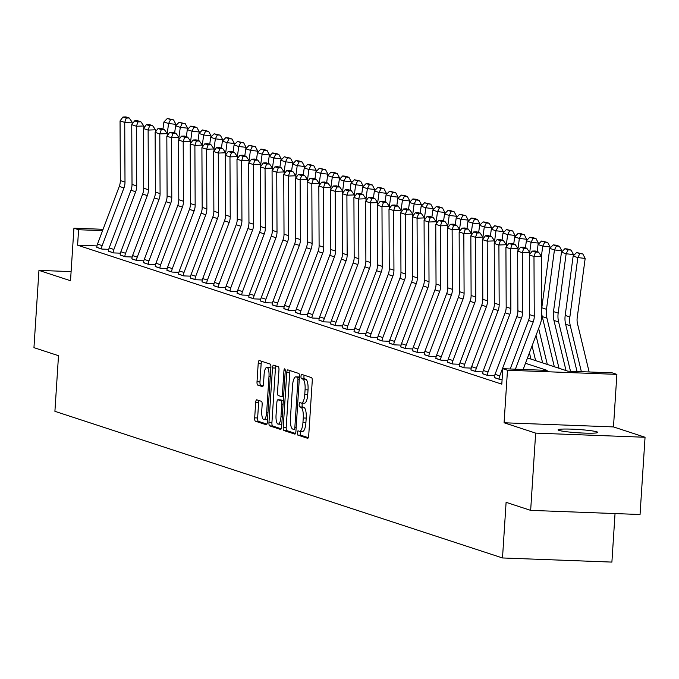 <?xml version="1.0" encoding="UTF-8"?>
<svg xmlns="http://www.w3.org/2000/svg" width="679" height="679" viewBox="0 0 679 679"><rect width="100%" height="100%" fill="white"/><g stroke="black" fill="none" stroke-linecap="round" stroke-linejoin="round"><path stroke-width="1.02" d="M297.343 432.769A2.139 0.654 -87.8 0 0 297.852 435.103L307.604 438.294A3.047 0.934 -87.8 0 0 307.689 438.311A3.047 0.934 -87.8 0 0 308.716 435.562L312.247 380.961A3.047 0.934 -87.8 0 0 311.525 377.626L301.773 374.435A2.139 0.654 -87.8 0 0 301.714 374.426A2.139 0.654 -87.8 0 0 300.992 376.344A2.139 0.654 -87.8 0 0 301.501 378.678L302.758 379.094A9.761 2.988 -87.8 0 1 305.075 389.763L304.778 394.312A9.761 2.988 -87.8 0 1 301.468 403.105A9.761 2.988 -87.8 0 1 301.213 403.054L299.948 402.647A2.139 0.654 -87.8 0 0 299.889 402.63A2.139 0.654 -87.8 0 0 299.167 404.557A2.139 0.654 -87.8 0 0 299.677 406.891L300.933 407.307A9.761 2.988 -87.8 0 1 303.25 417.975L302.953 422.525A9.761 2.988 -87.8 0 1 299.643 431.318A9.761 2.988 -87.8 0 1 299.388 431.267L298.123 430.851A2.139 0.654 -87.8 0 0 298.064 430.842A2.139 0.654 -87.8 0 0 297.343 432.769M300.627 431.352A2.139 0.654 -87.8 0 0 300.305 432.879A2.139 0.654 -87.8 0 0 300.805 435.214L308.291 437.666M304.167 375.215A2.139 0.654 -87.8 0 0 303.946 376.455A2.139 0.654 -87.8 0 0 304.455 378.789L305.72 379.205L302.758 379.094M302.452 403.139A2.139 0.654 -87.8 0 0 302.13 404.667A2.139 0.654 -87.8 0 0 302.63 407.001L303.895 407.417L300.933 407.307M559.038 430.41A19.886 1.647 3.7 0 0 580.935 432.947A19.886 1.647 3.7 0 0 597.809 432.404A19.886 1.647 3.7 0 0 596.883 431.844A19.886 1.647 3.7 0 0 574.977 429.298A19.886 1.647 3.7 0 0 558.113 429.841A19.886 1.647 3.7 0 0 559.038 430.41M256.789 399.812A3.047 0.934 -87.8 0 0 256.713 399.795A3.047 0.934 -87.8 0 0 255.677 402.545L254.684 417.865A3.047 0.934 -87.8 0 0 255.406 421.201L266.244 424.748A3.047 0.934 -87.8 0 0 266.321 424.765A3.047 0.934 -87.8 0 0 267.356 422.015L270.887 367.415A3.047 0.934 -87.8 0 0 270.166 364.08L259.327 360.532A3.047 0.934 -87.8 0 0 259.251 360.515A3.047 0.934 -87.8 0 0 258.215 363.265L257.018 381.768A3.047 0.934 -87.8 0 0 257.74 385.103L262.374 386.623A3.047 0.934 -87.8 0 0 262.459 386.631A3.047 0.934 -87.8 0 0 263.494 383.89L264.089 374.706A8.156 2.495 -87.8 0 1 266.847 367.364A8.156 2.495 -87.8 0 1 268.994 376.319L266.677 412.263A8.156 2.495 -87.8 0 1 263.91 419.614A8.156 2.495 -87.8 0 1 261.763 410.659L262.145 404.667A3.047 0.934 -87.8 0 0 261.423 401.331L256.789 399.812M96.978 245.917L77.593 245.187L78.594 229.731L73.918 228.195L103.081 229.307M530.655 510.37L535.655 433.117L645.05 437.259L640.051 514.512L530.655 510.37L506.101 502.333L502.502 557.96L54.906 411.321L58.504 355.694L33.95 347.648L38.949 270.395L70.514 280.733L73.918 228.195M645.05 437.259L613.476 426.913L504.081 422.771L535.655 433.117M504.081 422.771L507.485 370.233L502.799 368.705L547.155 370.386L525.495 363.29M77.593 245.187L501.806 384.153L502.799 368.705M283.236 427.218A3.047 0.934 -87.8 0 0 283.966 430.554L294.796 434.102A3.047 0.934 -87.8 0 0 294.881 434.119A3.047 0.934 -87.8 0 0 295.908 431.369L299.439 376.769A3.047 0.934 -87.8 0 0 298.718 373.433L287.888 369.885A3.047 0.934 -87.8 0 0 287.803 369.868A3.047 0.934 -87.8 0 0 286.767 372.618L283.236 427.218L286.198 427.329A3.047 0.934 -87.8 0 0 286.92 430.664L295.484 433.474M280.52 429.425L269.682 425.877A3.047 0.934 -87.8 0 1 268.96 422.542L272.491 367.942A3.047 0.934 -87.8 0 1 273.527 365.192A3.047 0.934 -87.8 0 1 273.612 365.209L278.246 366.728A3.047 0.934 -87.8 0 1 278.967 370.063L277.533 392.207A3.047 0.934 -87.8 0 0 278.254 395.534L281.335 396.544A3.047 0.934 -87.8 0 0 281.412 396.561A3.047 0.934 -87.8 0 0 282.447 393.812L283.941 370.759A2.139 0.654 -87.8 0 1 284.662 368.833A2.139 0.654 -87.8 0 1 285.222 371.184L281.632 426.692A3.047 0.934 -87.8 0 1 280.597 429.442A3.047 0.934 -87.8 0 1 280.52 429.425L280.682 429.434M71.108 271.608L38.949 270.395M502.112 379.425L499.481 379.323L494.346 377.507M494.618 375.75L487.785 375.495L482.65 373.671M482.922 371.922L476.089 371.668L470.954 369.843M471.234 368.094L464.402 367.831L459.267 366.015M459.539 364.258L452.706 364.003L447.571 362.179M447.843 360.43L441.019 360.176L435.876 358.351M436.156 356.602L429.323 356.339L424.188 354.523M424.46 352.766L417.627 352.511L412.493 350.687M412.764 348.938L405.94 348.683L400.805 346.859M401.077 345.11L394.244 344.847L389.109 343.031M389.381 341.274L382.549 341.019L377.414 339.194M377.685 337.446L370.861 337.191L365.726 335.367M365.998 333.618L359.166 333.355L354.031 331.539M354.302 329.782L347.47 329.527L342.335 327.702M342.606 325.954L335.782 325.699L330.648 323.875M330.919 322.126L324.087 321.863L318.952 320.047M319.223 318.298L312.391 318.035L307.256 316.219M307.536 314.462L300.704 314.207L295.569 312.382M295.84 310.634L289.008 310.371L283.873 308.555M284.145 306.806L277.321 306.543L272.177 304.727M272.457 302.97L265.625 302.715L260.49 300.89M260.761 299.142L253.929 298.879L248.794 297.062M249.066 295.314L242.242 295.051L237.107 293.235M237.378 291.478L230.546 291.223L225.411 289.398M225.683 287.65L218.85 287.395L213.715 285.57M213.987 283.822L207.163 283.559L202.028 281.743M202.3 279.986L195.467 279.731L190.332 277.906M190.604 276.158L183.771 275.903L178.636 274.078M178.908 272.33L172.084 272.067L166.949 270.25M167.221 268.494L160.388 268.239L155.253 266.414M155.525 264.666L148.693 264.411L143.558 262.586M143.838 260.838L137.005 260.575L131.87 258.758M132.142 257.002L125.309 256.747L120.175 254.922M120.446 253.174L113.622 252.919L108.479 251.094M108.759 249.346L101.926 249.083L96.791 247.266M502.502 557.96L611.898 562.093L615.038 513.57M527.507 357.952L567.848 371.167L612.203 372.847L616.88 374.375L507.485 370.233M613.476 426.913L616.88 374.375M102.58 230.639L78.594 229.731M302.342 431.377A9.761 2.988 -87.8 0 0 302.605 431.428A9.761 2.988 -87.8 0 0 305.906 422.635L302.953 422.525M303.895 407.417A9.761 2.988 -87.8 0 1 306.204 418.086L305.906 422.635M304.167 403.173A9.761 2.988 -87.8 0 0 304.43 403.216A9.761 2.988 -87.8 0 0 307.731 394.423L304.778 394.312M305.72 379.205A9.761 2.988 -87.8 0 1 308.028 389.873L307.731 394.423M290.154 370.624A3.047 0.934 -87.8 0 0 289.729 372.729L286.198 427.329M294.058 429.527A2.139 0.654 -87.8 0 0 294.117 429.535A2.139 0.654 -87.8 0 0 294.839 427.609L297.937 379.68A2.139 0.654 -87.8 0 0 297.436 377.346L296.103 376.913A9.761 2.988 -87.8 0 0 295.849 376.87A9.761 2.988 -87.8 0 0 292.539 385.655L290.417 418.417A9.761 2.988 -87.8 0 0 292.734 429.086L294.058 429.527M298.539 377.006A9.761 2.988 -87.8 0 1 298.802 376.981A9.761 2.988 -87.8 0 1 299.057 377.023L299.422 377.142M281.208 428.797L272.644 425.988L269.682 425.877M275.878 365.947A3.047 0.934 -87.8 0 0 275.453 368.052L271.923 422.652A3.047 0.934 -87.8 0 0 272.644 425.988M276.047 415.183A8.156 2.495 -87.8 0 0 278.195 424.137A8.156 2.495 -87.8 0 0 280.962 416.787L281.777 404.124A3.047 0.934 -87.8 0 0 281.055 400.788L277.983 399.787A3.047 0.934 -87.8 0 0 277.898 399.77A3.047 0.934 -87.8 0 0 276.871 402.52L276.047 415.183M278.195 424.137L281.157 424.248A8.156 2.495 -87.8 0 0 281.81 424.002M280.775 399.889A3.047 0.934 -87.8 0 1 280.86 399.88A3.047 0.934 -87.8 0 1 280.936 399.897L283.313 400.678M263.91 419.614L266.864 419.724A8.156 2.495 -87.8 0 0 267.518 419.469M270.828 368.273A8.156 2.495 -87.8 0 0 269.809 367.475L266.847 367.364M261.602 361.27A3.047 0.934 -87.8 0 0 261.169 363.375L259.972 381.878A3.047 0.934 -87.8 0 0 260.702 385.214L263.07 385.986M259.055 400.559A3.047 0.934 -87.8 0 0 258.631 402.655L257.638 417.975A3.047 0.934 -87.8 0 0 258.359 421.311L266.932 424.112M589.134 371.973L577.498 323.679A15.541 14.734 -71.9 0 1 577.201 317.797L585.171 258.427L577.829 257.587L569.868 316.957A23.307 22.11 108.1 0 0 570.309 325.784L581.368 371.676M579.866 253.615L582.803 253.946L576.598 252.537L579.866 253.615L577.829 257.587L573.152 256.059L565.191 315.429A23.307 22.11 108.1 0 0 565.632 324.248L577.023 371.515M573.152 256.059L576.598 252.537M582.803 253.946L585.171 258.427M510.209 368.986L528.525 320.471A15.541 14.734 108.1 0 0 529.578 314.64L529.306 254.956L533.983 256.484L535.485 252.155L538.447 252.045L535.171 250.975L532.209 251.086L535.485 252.155M515.386 369.181L533.202 321.999A15.541 14.734 108.1 0 0 534.254 316.168L533.983 256.484L541.392 256.212L541.664 315.896A23.307 22.11 -71.9 0 1 540.085 324.638L523.153 369.478M541.392 256.212L538.447 252.045M532.209 251.086L529.306 254.956M573.297 255.907L573.475 254.591L566.142 253.759L558.172 313.129A23.307 22.11 108.1 0 0 558.613 321.948L570.496 371.269M568.179 249.779L571.107 250.118L567.839 249.049L564.903 248.709L568.179 249.779L566.142 253.759L561.465 252.223L553.495 311.593A23.307 22.11 108.1 0 0 553.937 320.42L566.023 370.564M561.465 252.223L564.903 248.709M571.107 250.118L573.475 254.591M561.609 252.079L561.788 250.763L554.446 249.931L546.476 309.301A23.307 22.11 108.1 0 0 546.926 318.12L559.004 368.273M541.647 312.713A23.307 22.11 108.1 0 0 542.249 316.592L554.327 366.736M556.483 245.951L559.42 246.29L556.143 245.212L553.207 244.881L556.483 245.951L554.446 249.931L549.769 248.395L541.8 307.765A23.307 22.11 108.1 0 0 541.63 309.505M549.769 248.395L553.207 244.881M559.42 246.29L561.788 250.763M549.914 248.251L550.092 246.935L542.759 246.095L541.392 256.255M538.642 328.449L547.316 364.436M536.011 335.418L542.631 362.909M544.787 242.123L547.724 242.454L541.519 241.045L544.787 242.123L542.759 246.095L538.074 244.567L537.131 251.612M538.074 244.567L541.519 241.045M547.724 242.454L550.092 246.935M495.05 374.341L499.727 375.869A10.872 10.312 -71.9 0 0 499.014 379.171L494.337 377.643A10.872 10.312 -71.9 0 1 495.05 374.341L516.829 316.635A15.541 14.734 108.1 0 0 517.882 310.804L517.61 251.128L522.287 252.656L523.789 248.327L526.76 248.217L523.484 247.139L520.521 247.249L523.789 248.327M529.085 318.663A23.307 22.11 -71.9 0 1 528.389 320.811L510.201 368.986M499.727 375.869L521.506 318.171A15.541 14.734 108.1 0 0 522.558 312.34L522.287 252.656L529.696 252.376L529.705 254.421M529.696 252.376L526.76 248.217M520.521 247.249L517.61 251.128M483.355 370.505L488.031 372.041A10.872 10.312 -71.9 0 0 487.318 375.343L482.642 373.806A10.872 10.312 -71.9 0 1 483.355 370.505L505.134 312.807A15.541 14.734 108.1 0 0 506.186 306.976L505.923 247.292L510.6 248.828L512.102 244.499L515.064 244.381L511.788 243.311L508.826 243.422L512.102 244.499M517.39 314.835A23.307 22.11 -71.9 0 1 516.694 316.974L494.915 374.681A3.106 2.945 108.1 0 0 494.77 375.156M488.031 372.041L509.81 314.343A15.541 14.734 108.1 0 0 510.863 308.512L510.6 248.828L518.009 248.548L518.018 250.585M518.009 248.548L515.064 244.381M508.826 243.422L505.923 247.292M471.659 366.677L476.335 368.213A10.872 10.312 -71.9 0 0 475.623 371.506L470.946 369.979A10.872 10.312 -71.9 0 1 471.659 366.677L493.446 308.979A15.541 14.734 108.1 0 0 494.499 303.148L494.227 243.464L498.904 244.992L500.406 240.663L503.368 240.553L500.1 239.483L497.13 239.594L500.406 240.663M505.702 311.007A23.307 22.11 -71.9 0 1 505.006 313.146L483.219 370.844A3.106 2.945 108.1 0 0 483.083 371.328M476.335 368.213L498.123 310.507A15.541 14.734 108.1 0 0 499.175 304.676L498.904 244.992L506.313 244.72L506.322 246.757M506.313 244.72L503.368 240.553M497.13 239.594L494.227 243.464M538.218 244.415L538.396 243.099L531.063 242.267L529.696 252.427M532.064 345.866L535.621 360.608M529.442 352.834L530.944 359.072M533.1 238.287L536.037 238.626L532.76 237.557L529.824 237.217L533.1 238.287L531.063 242.267L526.386 240.731L525.436 247.784M526.386 240.731L529.824 237.217M536.037 238.626L538.396 243.099M459.972 362.849L464.648 364.377A10.872 10.312 -71.9 0 0 463.935 367.678L459.259 366.151A10.872 10.312 -71.9 0 1 459.972 362.849L481.751 305.143A15.541 14.734 108.1 0 0 482.803 299.32L482.531 239.636L487.208 241.164L488.71 236.835L491.681 236.725L488.405 235.647L485.443 235.757L488.71 236.835M494.006 307.18A23.307 22.11 -71.9 0 1 493.31 309.318L471.532 367.016A3.106 2.945 108.1 0 0 471.387 367.5M464.648 364.377L486.427 306.679A15.541 14.734 108.1 0 0 487.48 300.848L487.208 241.164L494.618 240.884L494.626 242.929M494.618 240.884L491.681 236.725M485.443 235.757L482.531 239.636M526.531 240.587L526.709 239.271L519.367 238.439L518.009 248.599M521.404 234.459L524.341 234.798L521.065 233.72L518.128 233.389L521.404 234.459L519.367 238.439L514.69 236.903L513.748 243.956M514.69 236.903L518.128 233.389M524.341 234.798L526.709 239.271M514.835 236.759L515.013 235.443L507.68 234.603L506.313 244.763M509.708 230.631L512.645 230.962L506.441 229.553L509.708 230.631L507.68 234.603L503.003 233.075L502.053 240.12M503.003 233.075L506.441 229.553M512.645 230.962L515.013 235.443M503.147 232.922L503.317 231.607L495.984 230.775L494.618 240.935M498.021 226.803L500.958 227.134L494.745 225.725L498.021 226.803L495.984 230.775L491.307 229.239L490.357 236.292M491.307 229.239L494.745 225.725M500.958 227.134L503.317 231.607M491.452 229.095L491.63 227.779L484.288 226.947L482.93 237.107M486.325 222.967L489.262 223.306L485.986 222.228L483.049 221.897L486.325 222.967L484.288 226.947L479.612 225.411L478.67 232.464M479.612 225.411L483.049 221.897M489.262 223.306L491.63 227.779M479.756 225.267L479.934 223.951L472.601 223.111L471.234 233.27M474.638 219.139L477.566 219.47L474.298 218.4L471.362 218.069L474.638 219.139L472.601 223.111L467.924 221.583L466.974 228.628M467.924 221.583L471.362 218.069M477.566 219.47L479.934 223.951M448.276 359.021L452.952 360.549A10.872 10.312 -71.9 0 0 452.239 363.851L447.563 362.314A10.872 10.312 -71.9 0 1 448.276 359.021L470.055 301.315A15.541 14.734 108.1 0 0 471.107 295.484L470.844 235.8L475.521 237.336L477.023 233.007L479.985 232.889L476.709 231.819L473.747 231.929L477.023 233.007M482.311 303.343A23.307 22.11 -71.9 0 1 481.615 305.482L459.836 363.189A3.106 2.945 108.1 0 0 459.691 363.664M452.952 360.549L474.731 302.851A15.541 14.734 108.1 0 0 475.792 297.02L475.521 237.336L482.93 237.056L482.939 239.101M482.93 237.056L479.985 232.889M473.747 231.929L470.844 235.8M436.58 355.185L441.265 356.721A10.872 10.312 -71.9 0 0 440.544 360.014L435.867 358.487A10.872 10.312 -71.9 0 1 436.58 355.185L458.367 297.487A15.541 14.734 108.1 0 0 459.42 291.656L459.148 231.972L463.825 233.5L465.327 229.171L468.289 229.061L465.022 227.991L462.051 228.102L465.327 229.171M470.623 299.515A23.307 22.11 -71.9 0 1 469.927 301.654L448.14 359.352A3.106 2.945 108.1 0 0 448.004 359.836M441.265 356.721L463.044 299.015A15.541 14.734 108.1 0 0 464.096 293.184L463.825 233.5L471.234 233.228L471.243 235.265M471.234 233.228L468.289 229.061M462.051 228.102L459.148 231.972M424.893 351.357L429.569 352.885A10.872 10.312 -71.9 0 0 428.856 356.186L424.18 354.659A10.872 10.312 -71.9 0 1 424.893 351.357L446.672 293.651A15.541 14.734 108.1 0 0 447.724 287.828L447.453 228.144L452.129 229.672L453.64 225.343L456.602 225.233L453.326 224.155L450.364 224.274L453.64 225.343M458.928 295.688A23.307 22.11 -71.9 0 1 458.232 297.826L436.453 355.524A3.106 2.945 108.1 0 0 436.308 356.008M429.569 352.885L451.348 295.187A15.541 14.734 108.1 0 0 452.401 289.356L452.129 229.672L459.539 229.392L459.547 231.437M459.539 229.392L456.602 225.233M450.364 224.274L447.453 228.144M413.197 347.529L417.874 349.057A10.872 10.312 -71.9 0 0 417.161 352.359L412.484 350.822A10.872 10.312 -71.9 0 1 413.197 347.529L434.976 289.823A15.541 14.734 108.1 0 0 436.037 283.992L435.765 224.308L440.442 225.844L441.944 221.515L444.906 221.396L441.63 220.327L438.668 220.437L441.944 221.515M447.24 291.851A23.307 22.11 -71.9 0 1 446.536 293.99L424.757 351.697A3.106 2.945 108.1 0 0 424.621 352.172M417.874 349.057L439.661 291.359A15.541 14.734 108.1 0 0 440.713 285.528L440.442 225.844L447.851 225.564L447.86 227.609M447.851 225.564L444.906 221.396M438.668 220.437L435.765 224.308M401.51 343.693L406.186 345.229A10.872 10.312 -71.9 0 0 405.465 348.531L400.788 346.994A10.872 10.312 -71.9 0 1 401.51 343.693L423.289 285.995A15.541 14.734 108.1 0 0 424.341 280.164L424.069 220.48L428.746 222.016L430.248 217.679L433.21 217.569L429.943 216.499L426.981 216.609L430.248 217.679M435.545 288.023A23.307 22.11 -71.9 0 1 434.849 290.162L413.061 347.86A3.106 2.945 108.1 0 0 412.925 348.344M406.186 345.229L427.965 287.523A15.541 14.734 108.1 0 0 429.018 281.692L428.746 222.016L436.156 221.736L436.164 223.773M436.156 221.736L433.21 217.569M426.981 216.609L424.069 220.48M468.069 221.43L468.238 220.123L460.905 219.283L459.539 229.443M462.942 215.311L465.879 215.642L459.666 214.233L462.942 215.311L460.905 219.283L456.229 217.747L455.286 224.8M456.229 217.747L459.666 214.233M465.879 215.642L468.238 220.123M389.814 339.865L394.491 341.393A10.872 10.312 -71.9 0 0 393.778 344.694L389.101 343.167A10.872 10.312 -71.9 0 1 389.814 339.865L411.593 282.158A15.541 14.734 108.1 0 0 412.645 276.336L412.382 216.652L417.059 218.18L418.561 213.851L421.523 213.741L418.247 212.663L415.285 212.782L418.561 213.851M423.849 284.195A23.307 22.11 -71.9 0 1 423.153 286.334L401.374 344.032A3.106 2.945 108.1 0 0 401.23 344.516M394.491 341.393L416.269 283.695A15.541 14.734 108.1 0 0 417.322 277.864L417.059 218.18L424.46 217.9L424.477 219.945M424.46 217.9L421.523 213.741M415.285 212.782L412.382 216.652M456.373 217.603L456.551 216.287L449.209 215.455L447.851 225.615M451.246 211.475L454.183 211.814L450.907 210.736L447.979 210.405L451.246 211.475L449.209 215.455L444.533 213.919L443.591 220.972M444.533 213.919L447.979 210.405M454.183 211.814L456.551 216.287M378.118 336.037L382.795 337.565A10.872 10.312 -71.9 0 0 382.082 340.866L377.405 339.33A10.872 10.312 -71.9 0 1 378.118 336.037L399.906 278.331A15.541 14.734 108.1 0 0 400.958 272.5L400.686 212.816L405.363 214.352L406.865 210.023L409.827 209.913L406.551 208.835L403.589 208.945L406.865 210.023M412.161 280.359A23.307 22.11 -71.9 0 1 411.457 282.498L389.678 340.204A3.106 2.945 108.1 0 0 389.542 340.68M382.795 337.565L404.582 279.867A15.541 14.734 108.1 0 0 405.635 274.036L405.363 214.352L412.773 214.072L412.781 216.117M412.773 214.072L409.827 209.913M403.589 208.945L400.686 212.816M444.677 213.775L444.855 212.459L437.522 211.619L436.156 221.778M439.559 207.647L442.487 207.978L439.22 206.908L436.283 206.577L439.559 207.647L437.522 211.619L432.846 210.091L431.895 217.136M432.846 210.091L436.283 206.577M442.487 207.978L444.855 212.459M366.431 332.201L371.107 333.737A10.872 10.312 -71.9 0 0 370.394 337.039L365.718 335.502A10.872 10.312 -71.9 0 1 366.431 332.201L388.21 274.503A15.541 14.734 108.1 0 0 389.262 268.672L388.991 208.988L393.667 210.524L395.17 206.187L398.132 206.077L394.864 205.007L391.902 205.117L395.17 206.187M400.466 276.531A23.307 22.11 -71.9 0 1 399.77 278.67L377.982 336.368A3.106 2.945 108.1 0 0 377.847 336.852M371.107 333.737L392.886 276.03A15.541 14.734 108.1 0 0 393.939 270.208L393.667 210.524L401.077 210.244L401.085 212.281M401.077 210.244L398.132 206.077M391.902 205.117L388.991 208.988M432.99 209.938L433.16 208.631L425.826 207.791L424.46 217.951M427.863 203.819L430.8 204.15L424.587 202.741L427.863 203.819L425.826 207.791L421.15 206.255L420.208 213.308M421.15 206.255L424.587 202.741M430.8 204.15L433.16 208.631M354.735 328.373L359.412 329.901A10.872 10.312 -71.9 0 0 358.699 333.202L354.022 331.675A10.872 10.312 -71.9 0 1 354.735 328.373L376.514 270.675A15.541 14.734 108.1 0 0 377.566 264.844L377.303 205.16L381.98 206.688L383.482 202.359L386.444 202.249L383.168 201.179L380.206 201.29L383.482 202.359M388.77 272.703A23.307 22.11 -71.9 0 1 388.074 274.842L366.295 332.54A3.106 2.945 108.1 0 0 366.151 333.024M359.412 329.901L381.191 272.203A15.541 14.734 108.1 0 0 382.243 266.372L381.98 206.688L389.381 206.408L389.398 208.453M389.381 206.408L386.444 202.249M380.206 201.29L377.303 205.16M421.294 206.11L421.472 204.795L414.131 203.963L412.773 214.123M416.168 199.982L419.104 200.322L415.828 199.244L412.9 198.913L416.168 199.982L414.131 203.963L409.454 202.427L408.512 209.48M409.454 202.427L412.9 198.913M419.104 200.322L421.472 204.795M343.039 324.545L347.716 326.073A10.872 10.312 -71.9 0 0 347.003 329.374L342.326 327.838A10.872 10.312 -71.9 0 1 343.039 324.545L364.827 266.839A15.541 14.734 108.1 0 0 365.879 261.008L365.608 201.323L370.284 202.86L371.786 198.531L374.749 198.421L371.472 197.343L368.51 197.453L371.786 198.531M377.083 268.867A23.307 22.11 -71.9 0 1 376.387 271.006L354.599 328.712A3.106 2.945 108.1 0 0 354.463 329.188M347.716 326.073L369.503 268.375A15.541 14.734 108.1 0 0 370.556 262.544L370.284 202.86L377.694 202.58L377.702 204.625M377.694 202.58L374.749 198.421M368.51 197.453L365.608 201.323M409.598 202.283L409.776 200.967L402.443 200.127L401.077 210.286M404.48 196.155L407.408 196.486L404.141 195.416L401.204 195.085L404.48 196.155L402.443 200.127L397.767 198.599L396.816 205.644M397.767 198.599L401.204 195.085M407.408 196.486L409.776 200.967M331.352 320.709L336.029 322.245A10.872 10.312 -71.9 0 0 335.316 325.547L330.639 324.01A10.872 10.312 -71.9 0 1 331.352 320.709L353.131 263.011A15.541 14.734 108.1 0 0 354.183 257.18L353.912 197.496L358.588 199.032L360.091 194.695L363.061 194.584L359.785 193.515L356.823 193.625L360.091 194.695M365.387 265.039A23.307 22.11 -71.9 0 1 364.691 267.178L342.912 324.885A3.106 2.945 108.1 0 0 342.768 325.36M336.029 322.245L357.808 264.538A15.541 14.734 108.1 0 0 358.86 258.716L358.588 199.032L365.998 198.752L366.006 200.789M365.998 198.752L363.061 194.584M356.823 193.625L353.912 197.496M397.911 198.446L398.089 197.139L390.748 196.299L389.39 206.458M392.785 192.327L395.721 192.658L389.508 191.249L392.785 192.327L390.748 196.299L386.071 194.771L385.129 201.816M386.071 194.771L389.508 191.249M395.721 192.658L398.089 197.139M386.215 194.618L386.393 193.303L379.06 192.471L377.694 202.631M381.089 188.49L384.025 188.83L380.749 187.752L377.821 187.421L381.089 188.49L379.06 192.471L374.375 190.935L373.433 197.988M374.375 190.935L377.821 187.421M384.025 188.83L386.393 193.303M374.519 190.791L374.698 189.475L367.364 188.635L365.998 198.803M369.401 184.663L372.338 184.994L369.062 183.924L366.125 183.593L369.401 184.663L367.364 188.635L362.688 187.107L361.737 194.152M362.688 187.107L366.125 183.593M372.338 184.994L374.698 189.475M362.832 186.963L363.01 185.647L355.669 184.807L354.311 194.966M357.706 180.835L360.642 181.166L354.43 179.757L357.706 180.835L355.669 184.807L350.992 183.279L350.05 190.324M350.992 183.279L354.43 179.757M360.642 181.166L363.01 185.647M351.136 183.126L351.315 181.811L343.981 180.979L342.615 191.138M346.01 176.998L348.947 177.338L345.67 176.26L342.742 175.929L346.01 176.998L343.981 180.979L339.305 179.443L338.354 186.496M339.305 179.443L342.742 175.929M348.947 177.338L351.315 181.811M339.449 179.298L339.619 177.983L332.286 177.143L330.919 187.311M334.323 173.17L337.259 173.51L333.983 172.432L331.046 172.101L334.323 173.17L332.286 177.143L327.609 175.615L326.658 182.659M327.609 175.615L331.046 172.101M337.259 173.51L339.619 177.983M327.753 175.471L327.932 174.155L320.59 173.315L319.232 183.474M322.627 169.343L325.564 169.674L319.351 168.265L322.627 169.343L320.59 173.315L315.913 171.787L314.971 178.832M315.913 171.787L319.351 168.265M325.564 169.674L327.932 174.155M316.058 171.634L316.236 170.319L308.903 169.487L307.536 179.646M310.94 165.506L313.868 165.846L310.6 164.776L307.663 164.437L310.94 165.506L308.903 169.487L304.226 167.951L303.275 175.004M304.226 167.951L307.663 164.437M313.868 165.846L316.236 170.319M304.37 167.806L304.54 166.491L297.207 165.659L295.84 175.819M299.244 161.678L302.18 162.018L298.904 160.94L295.968 160.609L299.244 161.678L297.207 165.659L292.53 164.123L291.588 171.176M292.53 164.123L295.968 160.609M302.18 162.018L304.54 166.491M292.674 163.978L292.853 162.663L285.511 161.823L284.153 171.982M287.548 157.851L290.485 158.182L284.28 156.773L287.548 157.851L285.511 161.823L280.834 160.295L279.892 167.34M280.834 160.295L284.28 156.773M290.485 158.182L292.853 162.663M280.979 160.142L281.157 158.827L273.824 157.995L272.457 168.154M275.861 154.014L278.789 154.354L275.521 153.284L272.585 152.945L275.861 154.014L273.824 157.995L269.147 156.459L268.197 163.512M269.147 156.459L272.585 152.945M278.789 154.354L281.157 158.827M269.291 156.314L269.461 154.999L262.128 154.167L260.761 164.326M264.165 150.186L267.102 150.526L263.825 149.448L260.889 149.117L264.165 150.186L262.128 154.167L257.451 152.631L256.509 159.684M257.451 152.631L260.889 149.117M267.102 150.526L269.461 154.999M257.596 152.486L257.774 151.171L250.432 150.331L249.074 160.49M252.469 146.358L255.406 146.689L249.201 145.281L252.469 146.358L250.432 150.331L245.756 148.803L244.813 155.847M245.756 148.803L249.201 145.281M255.406 146.689L257.774 151.171M245.9 148.65L246.078 147.335L238.745 146.503L237.378 156.662M240.782 142.531L243.71 142.862L237.506 141.453L240.782 142.531L238.745 146.503L234.068 144.966L233.118 152.02M234.068 144.966L237.506 141.453M243.71 142.862L246.078 147.335M234.213 144.822L234.391 143.507L227.049 142.675L225.691 152.834M229.086 138.694L232.023 139.034L228.747 137.956L225.81 137.625L229.086 138.694L227.049 142.675L222.373 141.139L221.43 148.192M222.373 141.139L225.81 137.625M232.023 139.034L234.391 143.507M222.517 140.994L222.695 139.679L215.362 138.839L213.995 148.998M217.39 134.866L220.327 135.197L214.123 133.797L217.39 134.866L215.362 138.839L210.677 137.311L209.735 144.355M210.677 137.311L214.123 133.797M220.327 135.197L222.695 139.679M210.821 137.158L210.999 135.851L203.666 135.011L202.3 145.17M205.703 131.039L208.64 131.37L202.427 129.961L205.703 131.039L203.666 135.011L198.989 133.474L198.039 140.528M198.989 133.474L202.427 129.961M208.64 131.37L210.999 135.851M199.134 133.33L199.312 132.015L191.97 131.183L190.612 141.342M194.007 127.202L196.944 127.542L193.668 126.464L190.731 126.133L194.007 127.202L191.97 131.183L187.294 129.647L186.352 136.7M187.294 129.647L190.731 126.133M196.944 127.542L199.312 132.015M319.656 316.881L324.333 318.417A10.872 10.312 -71.9 0 0 323.62 321.71L318.943 320.182A10.872 10.312 -71.9 0 1 319.656 316.881L341.435 259.183A15.541 14.734 108.1 0 0 342.488 253.352L342.224 193.668L346.901 195.196L348.403 190.867L351.366 190.757L348.089 189.687L345.127 189.797L348.403 190.867M353.691 261.211A23.307 22.11 -71.9 0 1 352.995 263.35L331.216 321.048A3.106 2.945 108.1 0 0 331.072 321.532M324.333 318.417L346.112 260.711A15.541 14.734 108.1 0 0 347.164 254.88L346.901 195.196L354.311 194.924L354.319 196.961M354.311 194.924L351.366 190.757M345.127 189.797L342.224 193.668M307.96 313.053L312.637 314.581A10.872 10.312 -71.9 0 0 311.924 317.882L307.248 316.346A10.872 10.312 -71.9 0 1 307.96 313.053L329.748 255.346A15.541 14.734 108.1 0 0 330.8 249.516L330.529 189.831L335.205 191.368L336.708 187.039L339.67 186.929L336.402 185.851L333.431 185.961L336.708 187.039M342.004 257.375A23.307 22.11 -71.9 0 1 341.308 259.514L319.52 317.22A3.106 2.945 108.1 0 0 319.385 317.696M312.637 314.581L334.424 256.883A15.541 14.734 108.1 0 0 335.477 251.052L335.205 191.368L342.615 191.088L342.623 193.133M342.615 191.088L339.67 186.929M333.431 185.961L330.529 189.831M296.273 309.217L300.95 310.753A10.872 10.312 -71.9 0 0 300.237 314.054L295.56 312.518A10.872 10.312 -71.9 0 1 296.273 309.217L318.052 251.519A15.541 14.734 108.1 0 0 319.105 245.688L318.833 186.004L323.51 187.54L325.012 183.203L327.982 183.092L324.706 182.023L321.744 182.133L325.012 183.203M330.308 253.547A23.307 22.11 -71.9 0 1 329.612 255.686L307.833 313.392A3.106 2.945 108.1 0 0 307.689 313.868M300.95 310.753L322.729 253.046A15.541 14.734 108.1 0 0 323.781 247.224L323.51 187.54L330.919 187.26L330.928 189.297M330.919 187.26L327.982 183.092M321.744 182.133L318.833 186.004M284.577 305.389L289.254 306.925A10.872 10.312 -71.9 0 0 288.541 310.218L283.864 308.69A10.872 10.312 -71.9 0 1 284.577 305.389L306.356 247.691A15.541 14.734 108.1 0 0 307.417 241.86L307.146 182.176L311.822 183.703L313.325 179.375L316.287 179.264L313.011 178.195L310.048 178.305L313.325 179.375M318.612 249.719A23.307 22.11 -71.9 0 1 317.916 251.858L296.137 309.556A3.106 2.945 108.1 0 0 295.993 310.04M289.254 306.925L311.033 249.218A15.541 14.734 108.1 0 0 312.094 243.388L311.822 183.703L319.232 183.432L319.24 185.469M319.232 183.432L316.287 179.264M310.048 178.305L307.146 182.176M272.882 301.561L277.567 303.089A10.872 10.312 -71.9 0 0 276.845 306.39L272.169 304.863A10.872 10.312 -71.9 0 1 272.882 301.561L294.669 243.854A15.541 14.734 108.1 0 0 295.721 238.023L295.45 178.348L300.126 179.876L301.629 175.547L304.591 175.437L301.323 174.359L298.353 174.469L301.629 175.547M306.925 245.883A23.307 22.11 -71.9 0 1 306.229 248.03L284.442 305.728A3.106 2.945 108.1 0 0 284.306 306.204M277.567 303.089L299.346 245.391A15.541 14.734 108.1 0 0 300.398 239.56L300.126 179.876L307.536 179.595L307.545 181.641M307.536 179.595L304.591 175.437M298.353 174.469L295.45 178.348M261.194 297.725L265.871 299.261A10.872 10.312 -71.9 0 0 265.158 302.562L260.481 301.026A10.872 10.312 -71.9 0 1 261.194 297.725L282.973 240.026A15.541 14.734 108.1 0 0 284.026 234.196L283.754 174.511L288.431 176.048L289.941 171.711L292.904 171.6L289.627 170.531L286.665 170.641L289.941 171.711M295.229 242.055A23.307 22.11 -71.9 0 1 294.533 244.194L272.754 301.9A3.106 2.945 108.1 0 0 272.61 302.376M265.871 299.261L287.65 241.563A15.541 14.734 108.1 0 0 288.702 235.732L288.431 176.048L295.84 175.768L295.849 177.805M295.84 175.768L292.904 171.6M286.665 170.641L283.754 174.511M249.499 293.897L254.175 295.433A10.872 10.312 -71.9 0 0 253.462 298.726L248.786 297.198A10.872 10.312 -71.9 0 1 249.499 293.897L271.277 236.199A15.541 14.734 108.1 0 0 272.338 230.368L272.067 170.684L276.743 172.211L278.246 167.883L281.208 167.772L277.932 166.703L274.97 166.813L278.246 167.883M283.542 238.227A23.307 22.11 -71.9 0 1 282.837 240.366L261.059 298.064A3.106 2.945 108.1 0 0 260.923 298.548M254.175 295.433L275.963 237.726A15.541 14.734 108.1 0 0 277.015 231.895L276.743 172.211L284.153 171.94L284.161 173.977M284.153 171.94L281.208 167.772M274.97 166.813L272.067 170.684M237.811 290.069L242.488 291.597A10.872 10.312 -71.9 0 0 241.766 294.898L237.09 293.37A10.872 10.312 -71.9 0 1 237.811 290.069L259.59 232.362A15.541 14.734 108.1 0 0 260.643 226.531L260.371 166.856L265.048 168.384L266.55 164.055L269.512 163.945L266.244 162.867L263.282 162.977L266.55 164.055M271.846 234.391A23.307 22.11 -71.9 0 1 271.15 236.538L249.363 294.236A3.106 2.945 108.1 0 0 249.227 294.711M242.488 291.597L264.267 233.899A15.541 14.734 108.1 0 0 265.319 228.068L265.048 168.384L272.457 168.103L272.466 170.149M272.457 168.103L269.512 163.945M263.282 162.977L260.371 166.856M226.115 286.232L230.792 287.769A10.872 10.312 -71.9 0 0 230.079 291.07L225.403 289.534A10.872 10.312 -71.9 0 1 226.115 286.232L247.894 228.534A15.541 14.734 108.1 0 0 248.947 222.704L248.684 163.019L253.36 164.556L254.863 160.227L257.825 160.108L254.549 159.039L251.586 159.149L254.863 160.227M260.15 230.563A23.307 22.11 -71.9 0 1 259.454 232.702L237.675 290.408A3.106 2.945 108.1 0 0 237.531 290.884M230.792 287.769L252.571 230.071A15.541 14.734 108.1 0 0 253.623 224.24L253.36 164.556L260.761 164.276L260.778 166.313M260.761 164.276L257.825 160.108M251.586 159.149L248.684 163.019M214.42 282.405L219.096 283.941A10.872 10.312 -71.9 0 0 218.383 287.234L213.707 285.706A10.872 10.312 -71.9 0 1 214.42 282.405L236.207 224.707A15.541 14.734 108.1 0 0 237.26 218.876L236.988 159.192L241.665 160.719L243.167 156.391L246.129 156.28L242.853 155.211L239.891 155.321L243.167 156.391M248.463 226.735A23.307 22.11 -71.9 0 1 247.759 228.874L225.98 286.572A3.106 2.945 108.1 0 0 225.844 287.056M219.096 283.941L240.884 226.234A15.541 14.734 108.1 0 0 241.936 220.403L241.665 160.719L249.074 160.448L249.083 162.485M249.074 160.448L246.129 156.28M239.891 155.321L236.988 159.192M202.732 278.577L207.409 280.104A10.872 10.312 -71.9 0 0 206.696 283.406L202.019 281.878A10.872 10.312 -71.9 0 1 202.732 278.577L224.511 220.87A15.541 14.734 108.1 0 0 225.564 215.048L225.292 155.364L229.969 156.891L231.471 152.563L234.433 152.452L231.166 151.375L228.203 151.485L231.471 152.563M236.767 222.907A23.307 22.11 -71.9 0 1 236.071 225.046L214.284 282.744A3.106 2.945 108.1 0 0 214.148 283.228M207.409 280.104L229.188 222.406A15.541 14.734 108.1 0 0 230.24 216.576L229.969 156.891L237.378 156.611L237.387 158.657M237.378 156.611L234.433 152.452M228.203 151.485L225.292 155.364M191.037 274.749L195.713 276.277A10.872 10.312 -71.9 0 0 195 279.578L190.324 278.042A10.872 10.312 -71.9 0 1 191.037 274.749L212.816 217.042A15.541 14.734 108.1 0 0 213.868 211.211L213.605 151.527L218.282 153.064L219.784 148.735L222.746 148.616L219.47 147.547L216.508 147.657L219.784 148.735M225.072 219.071A23.307 22.11 -71.9 0 1 224.376 221.21L202.597 278.916A3.106 2.945 108.1 0 0 202.452 279.392M195.713 276.277L217.492 218.579A15.541 14.734 108.1 0 0 218.545 212.748L218.282 153.064L225.683 152.783L225.7 154.829M225.683 152.783L222.746 148.616M216.508 147.657L213.605 151.527M179.341 270.913L184.017 272.449A10.872 10.312 -71.9 0 0 183.305 275.742L178.628 274.214A10.872 10.312 -71.9 0 1 179.341 270.913L201.128 213.214A15.541 14.734 108.1 0 0 202.181 207.384L201.909 147.699L206.586 149.227L208.088 144.899L211.05 144.788L207.774 143.719L204.812 143.829L208.088 144.899M213.384 215.243A23.307 22.11 -71.9 0 1 212.688 217.382L190.901 275.08A3.106 2.945 108.1 0 0 190.765 275.564M184.017 272.449L205.805 214.742A15.541 14.734 108.1 0 0 206.857 208.911L206.586 149.227L213.995 148.956L214.004 150.993M213.995 148.956L211.05 144.788M204.812 143.829L201.909 147.699M167.654 267.085L172.33 268.612A10.872 10.312 -71.9 0 0 171.617 271.914L166.941 270.386A10.872 10.312 -71.9 0 1 167.654 267.085L189.433 209.378A15.541 14.734 108.1 0 0 190.485 203.556L190.213 143.872L194.89 145.399L196.392 141.071L199.363 140.96L196.087 139.882L193.125 140.001L196.392 141.071M201.688 211.415A23.307 22.11 -71.9 0 1 200.992 213.554L179.214 271.252A3.106 2.945 108.1 0 0 179.069 271.736M172.33 268.612L194.109 210.914A15.541 14.734 108.1 0 0 195.162 205.083L194.89 145.399L202.3 145.119L202.308 147.165M202.3 145.119L199.363 140.96M193.125 140.001L190.213 143.872M155.958 263.257L160.634 264.785A10.872 10.312 -71.9 0 0 159.921 268.086L155.245 266.55A10.872 10.312 -71.9 0 1 155.958 263.257L177.737 205.55A15.541 14.734 108.1 0 0 178.789 199.719L178.526 140.035L183.203 141.572L184.705 137.243L187.667 137.124L184.391 136.055L181.429 136.165L184.705 137.243M189.993 207.579A23.307 22.11 -71.9 0 1 189.297 209.718L167.518 267.424A3.106 2.945 108.1 0 0 167.373 267.899M160.634 264.785L182.413 207.087A15.541 14.734 108.1 0 0 183.466 201.256L183.203 141.572L190.612 141.291L190.621 143.337M190.612 141.291L187.667 137.124M181.429 136.165L178.526 140.035M144.262 259.42L148.939 260.957A10.872 10.312 -71.9 0 0 148.226 264.258L143.549 262.722A10.872 10.312 -71.9 0 1 144.262 259.42L166.049 201.722A15.541 14.734 108.1 0 0 167.102 195.892L166.83 136.207L171.507 137.744L173.009 133.407L175.971 133.296L172.704 132.227L169.733 132.337L173.009 133.407M178.305 203.751A23.307 22.11 -71.9 0 1 177.609 205.89L155.822 263.588A3.106 2.945 108.1 0 0 155.686 264.072M148.939 260.957L170.726 203.25A15.541 14.734 108.1 0 0 171.779 197.419L171.507 137.744L178.917 137.464L178.925 139.501M178.917 137.464L175.971 133.296M169.733 132.337L166.83 136.207M132.575 255.593L137.251 257.12A10.872 10.312 -71.9 0 0 136.538 260.422L131.862 258.894A10.872 10.312 -71.9 0 1 132.575 255.593L154.354 197.886A15.541 14.734 108.1 0 0 155.406 192.064L155.135 132.38L159.811 133.907L161.313 129.579L164.284 129.468L161.008 128.39L158.046 128.509L161.313 129.579M166.61 199.923A23.307 22.11 -71.9 0 1 165.914 202.062L144.135 259.76A3.106 2.945 108.1 0 0 143.99 260.244M137.251 257.12L159.03 199.422A15.541 14.734 108.1 0 0 160.083 193.591L159.811 133.907L167.221 133.627L167.229 135.673M167.221 133.627L164.284 129.468M158.046 128.509L155.135 132.38M120.879 251.765L125.556 253.292A10.872 10.312 -71.9 0 0 124.843 256.594L120.166 255.058A10.872 10.312 -71.9 0 1 120.879 251.765L142.658 194.058A15.541 14.734 108.1 0 0 143.719 188.227L143.447 128.543L148.124 130.079L149.626 125.751L152.588 125.64L149.312 124.563L146.35 124.673L149.626 125.751M154.914 196.087A23.307 22.11 -71.9 0 1 154.218 198.226L132.439 255.932A3.106 2.945 108.1 0 0 132.295 256.407M125.556 253.292L147.335 195.594A15.541 14.734 108.1 0 0 148.395 189.764L148.124 130.079L155.533 129.799L155.542 131.845M155.533 129.799L152.588 125.64M146.35 124.673L143.447 128.543M187.438 129.502L187.616 128.187L180.283 127.346L178.917 137.506M182.312 123.374L185.248 123.705L179.044 122.305L182.312 123.374L180.283 127.346L175.606 125.819L174.656 132.863M175.606 125.819L179.044 122.305M185.248 123.705L187.616 128.187M109.183 247.928L113.868 249.465A10.872 10.312 -71.9 0 0 113.147 252.766L108.47 251.23A10.872 10.312 -71.9 0 1 109.183 247.928L130.971 190.23A15.541 14.734 108.1 0 0 132.023 184.399L131.751 124.715L136.428 126.252L137.93 121.914L140.893 121.804L137.625 120.735L134.654 120.845L137.93 121.914M143.227 192.259A23.307 22.11 -71.9 0 1 142.531 194.398L120.743 252.096A3.106 2.945 108.1 0 0 120.607 252.58M113.868 249.465L135.647 191.758A15.541 14.734 108.1 0 0 136.7 185.936L136.428 126.252L143.838 125.971L143.846 128.008M143.838 125.971L140.893 121.804M134.654 120.845L131.751 124.715M175.751 125.666L175.92 124.359L168.587 123.519L167.221 133.678M170.624 119.546L173.561 119.877L167.348 118.469L170.624 119.546L168.587 123.519L163.911 121.982L162.96 129.035M163.911 121.982L167.348 118.469M173.561 119.877L175.92 124.359M97.496 244.101L102.173 245.628A10.872 10.312 -71.9 0 0 101.46 248.93L96.783 247.402A10.872 10.312 -71.9 0 1 97.496 244.101L119.275 186.402A15.541 14.734 108.1 0 0 120.327 180.572L120.056 120.887L124.732 122.415L126.243 118.087L129.205 117.976L125.929 116.907L122.967 117.017L126.243 118.087M131.531 188.431A23.307 22.11 -71.9 0 1 130.835 190.57L109.056 248.268A3.106 2.945 108.1 0 0 108.912 248.752M102.173 245.628L123.951 187.93A15.541 14.734 108.1 0 0 125.004 182.099L124.732 122.415L132.142 122.135L132.15 124.181M132.142 122.135L129.205 117.976M122.967 117.017L120.056 120.887M300.805 435.214L297.852 435.103M304.455 378.789L301.501 378.678M302.63 407.001L299.677 406.891M306.204 418.086L303.25 417.975M308.028 389.873L305.075 389.763M289.729 372.729L286.767 372.618M286.92 430.664L283.966 430.554M296.154 427.66L294.839 427.609M299.252 379.731L297.937 379.68M299.397 377.422L297.436 377.346M299.057 377.023L296.103 376.913M271.923 422.652L268.96 422.542M275.453 368.052L272.491 367.942M283.576 396.629L281.496 396.553M283.754 393.862L282.447 393.812M285.239 370.81L283.941 370.759M282.269 416.838L280.962 416.787M283.092 404.175L281.777 404.124M283.304 400.873L281.055 400.788M280.936 399.897L277.983 399.787M267.984 412.314L266.677 412.263M270.31 376.37L268.994 376.319M260.702 385.214L257.74 385.103M259.972 381.878L257.018 381.768M261.169 363.375L258.215 363.265M258.359 421.311L255.406 421.201M257.638 417.975L254.684 417.865M258.631 402.655L255.677 402.545M569.868 316.957L565.191 315.429M570.309 325.784L565.632 324.248M528.525 320.471L533.202 321.999M529.578 314.64L534.254 316.168M558.172 313.129L553.495 311.593M558.613 321.948L553.937 320.42M546.476 309.301L541.8 307.765M546.926 318.12L542.249 316.592M516.829 316.635L521.506 318.171M517.882 310.804L522.558 312.34M505.134 312.807L509.81 314.343M506.186 306.976L510.863 308.512M493.446 308.979L498.123 310.507M494.499 303.148L499.175 304.676M481.751 305.143L486.427 306.679M482.803 299.32L487.48 300.848M470.055 301.315L474.731 302.851M471.107 295.484L475.792 297.02M458.367 297.487L463.044 299.015M459.42 291.656L464.096 293.184M446.672 293.651L451.348 295.187M447.724 287.828L452.401 289.356M434.976 289.823L439.661 291.359M436.037 283.992L440.713 285.528M423.289 285.995L427.965 287.523M424.341 280.164L429.018 281.692M411.593 282.158L416.269 283.695M412.645 276.336L417.322 277.864M399.906 278.331L404.582 279.867M400.958 272.5L405.635 274.036M388.21 274.503L392.886 276.03M389.262 268.672L393.939 270.208M376.514 270.675L381.191 272.203M377.566 264.844L382.243 266.372M364.827 266.839L369.503 268.375M365.879 261.008L370.556 262.544M353.131 263.011L357.808 264.538M354.183 257.18L358.86 258.716M341.435 259.183L346.112 260.711M342.488 253.352L347.164 254.88M329.748 255.346L334.424 256.883M330.8 249.516L335.477 251.052M318.052 251.519L322.729 253.046M319.105 245.688L323.781 247.224M306.356 247.691L311.033 249.218M307.417 241.86L312.094 243.388M294.669 243.854L299.346 245.391M295.721 238.023L300.398 239.56M282.973 240.026L287.65 241.563M284.026 234.196L288.702 235.732M271.277 236.199L275.963 237.726M272.338 230.368L277.015 231.895M259.59 232.362L264.267 233.899M260.643 226.531L265.319 228.068M247.894 228.534L252.571 230.071M248.947 222.704L253.623 224.24M236.207 224.707L240.884 226.234M237.26 218.876L241.936 220.403M224.511 220.87L229.188 222.406M225.564 215.048L230.24 216.576M212.816 217.042L217.492 218.579M213.868 211.211L218.545 212.748M201.128 213.214L205.805 214.742M202.181 207.384L206.857 208.911M189.433 209.378L194.109 210.914M190.485 203.556L195.162 205.083M177.737 205.55L182.413 207.087M178.789 199.719L183.466 201.256M166.049 201.722L170.726 203.25M167.102 195.892L171.779 197.419M154.354 197.886L159.03 199.422M155.406 192.064L160.083 193.591M142.658 194.058L147.335 195.594M143.719 188.227L148.395 189.764M130.971 190.23L135.647 191.758M132.023 184.399L136.7 185.936M119.275 186.402L123.951 187.93M120.327 180.572L125.004 182.099M302.605 431.428L299.643 431.318M304.43 403.216L301.468 403.105M298.802 376.981L295.849 376.87M283.576 396.646L281.412 396.561M280.86 399.88L277.898 399.77"/></g></svg>
